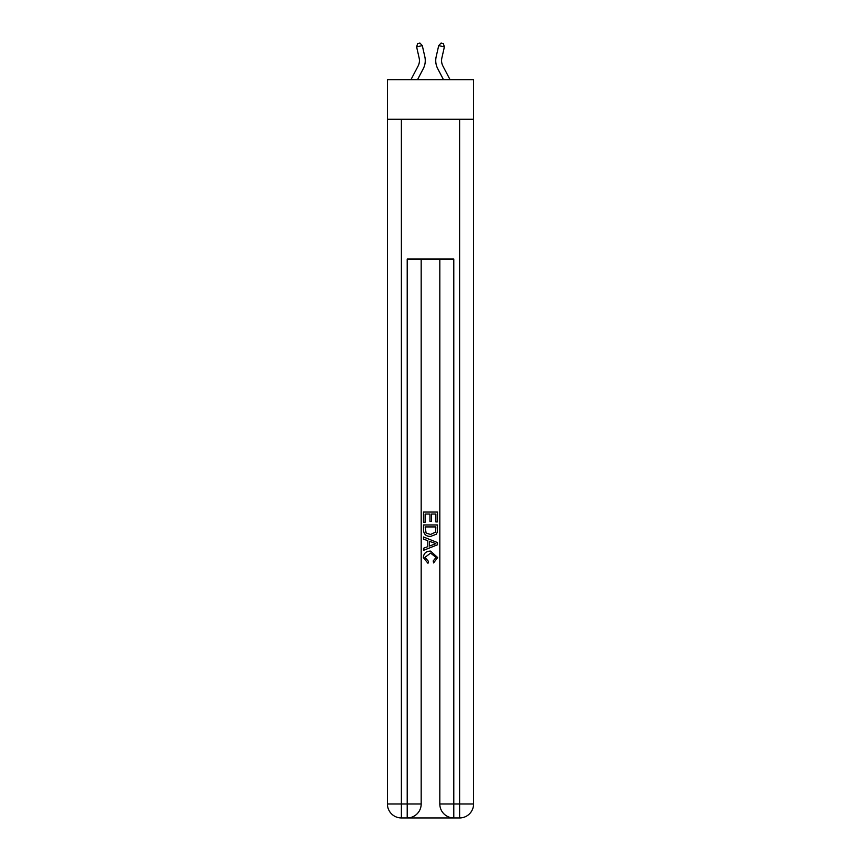 <?xml version="1.0" encoding="UTF-8"?>
<svg xmlns="http://www.w3.org/2000/svg" width="861" height="861" viewBox="0 0 861 861"><rect width="100%" height="100%" fill="white"/><g stroke="black" fill="none" stroke-linecap="round" stroke-linejoin="round"><path stroke-width="1.29" d="M473.582 119.281L473.582 79.696L387.418 79.696L387.418 119.281L473.582 119.281L473.582 803.98L459.613 803.98L459.613 119.281M410.934 79.696L418.112 65.996A11.645 11.645 -31 0 0 419.146 58.01L416.616 46.903L417.65 43.567L419.92 43.05L422.299 45.611L424.828 56.718A17.468 17.468 158.2 0 1 423.268 68.697L417.51 79.696M450.066 79.696L442.888 65.996A11.645 11.645 31 0 1 441.854 58.01L444.384 46.903L438.701 45.611L436.172 56.718A17.468 17.468 -158.2 0 0 437.732 68.697L443.49 79.696M408.254 817.95L452.746 817.95M453.79 817.95L453.79 803.98L439.82 803.98A13.97 13.97 0 0 0 453.79 817.95L459.613 817.95L459.613 803.98L453.79 803.98L453.79 259.021L407.21 259.021L407.21 803.98L387.418 803.98L387.418 119.281M421.18 259.021L421.18 803.98A13.97 13.97 0 0 1 407.21 817.95L401.387 817.95A13.97 13.97 0 0 1 387.418 803.98M439.82 803.98L439.82 259.021M459.613 817.95A13.97 13.97 0 0 0 473.582 803.98M423.515 522.272L423.515 512.058L437.485 512.058L437.485 521.917L435.87 521.917L435.87 514.028L431.576 514.028L431.576 521.379L429.962 521.379L429.962 514.028L425.13 514.028L425.13 522.272L423.515 522.272M423.515 529.967L423.515 524.962L437.485 524.962L437.28 532.206L436.29 534.24L430.575 536.425C426.109 536.446 423.752 534.283 423.515 529.967M425.13 526.932L426.109 533.11L430.608 534.455L435.591 532.066L435.87 526.932L425.13 526.932M423.515 539.115L423.515 537.016L437.485 542.57L437.485 544.787L423.515 550.34L423.515 548.242L427.809 546.66L427.809 540.697L423.515 539.115M433.298 542.721L429.424 541.289L429.424 546.068L435.87 543.678L433.298 542.721M424.947 557.401L428.444 561.329L427.982 563.298L423.332 557.594C423.709 553.3 426.13 551.137 430.608 551.115L437.668 557.551L433.6 562.933L433.18 560.963L436.053 557.454L430.608 553.085L424.947 557.401M418.112 65.996A11.645 11.645 -21.8 0 0 419.146 58.01A11.645 11.645 -21.8 0 1 418.112 65.996A11.645 11.645 -21.8 0 0 419.146 58.01A11.645 11.645 -21.8 0 1 418.112 65.996A11.645 11.645 -21.8 0 0 419.146 58.01A11.645 11.645 -21.8 0 1 418.112 65.996A11.645 11.645 -21.8 0 0 419.146 58.01A11.645 11.645 -21.8 0 1 418.112 65.996A11.645 11.645 -21.8 0 0 419.146 58.01A11.645 11.645 -21.8 0 1 418.112 65.996A11.645 11.645 -21.8 0 0 419.146 58.01A11.645 11.645 -21.8 0 1 418.112 65.996A11.645 11.645 -21.8 0 0 419.146 58.01A11.645 11.645 -21.8 0 1 418.112 65.996A11.645 11.645 -21.8 0 0 419.146 58.01A11.645 11.645 -21.8 0 1 418.112 65.996A11.645 11.645 -21.8 0 0 419.146 58.01A11.645 11.645 -21.8 0 1 418.112 65.996A11.645 11.645 -21.8 0 0 419.146 58.01A11.645 11.645 -21.8 0 1 418.112 65.996A11.645 11.645 -21.8 0 0 419.146 58.01A11.645 11.645 -21.8 0 1 418.112 65.996A11.645 11.645 -21.8 0 0 419.146 58.01A11.645 11.645 -21.8 0 1 418.112 65.996A11.645 11.645 -21.8 0 0 419.146 58.01A11.645 11.645 -21.8 0 1 418.112 65.996A11.645 11.645 -21.8 0 0 419.146 58.01A11.645 11.645 -21.8 0 1 418.112 65.996A11.645 11.645 -21.8 0 0 419.146 58.01A11.645 11.645 -21.8 0 1 418.112 65.996A11.645 11.645 -21.8 0 0 419.146 58.01A11.645 11.645 -21.8 0 1 418.112 65.996A11.645 11.645 -21.8 0 0 419.146 58.01A11.645 11.645 -21.8 0 1 418.112 65.996A11.645 11.645 -21.8 0 0 419.146 58.01A11.645 11.645 -21.8 0 1 418.112 65.996A11.645 11.645 -21.8 0 0 419.146 58.01A11.645 11.645 -21.8 0 1 418.112 65.996A11.645 11.645 -21.8 0 0 419.146 58.01A11.645 11.645 -21.8 0 1 418.112 65.996A11.645 11.645 -21.8 0 0 419.146 58.01A11.645 11.645 -21.8 0 1 418.112 65.996A11.645 11.645 -21.8 0 0 419.146 58.01A11.645 11.645 -21.8 0 1 418.112 65.996A11.645 11.645 -21.8 0 0 419.146 58.01A11.645 11.645 -21.8 0 1 418.112 65.996A11.645 11.645 -21.8 0 0 419.146 58.01A11.645 11.645 -21.8 0 1 418.112 65.996A11.645 11.645 -21.8 0 0 419.146 58.01A11.645 11.645 -21.8 0 1 418.112 65.996A11.645 11.645 -21.8 0 0 419.146 58.01A11.645 11.645 -21.8 0 1 418.112 65.996A11.645 11.645 -21.8 0 0 419.146 58.01A11.645 11.645 -21.8 0 1 418.112 65.996A11.645 11.645 -21.8 0 0 419.146 58.01A11.645 11.645 -21.8 0 1 418.112 65.996A11.645 11.645 -21.8 0 0 419.146 58.01A11.645 11.645 -21.8 0 1 418.112 65.996A11.645 11.645 -21.8 0 0 419.146 58.01A11.645 11.645 -21.8 0 1 418.112 65.996A11.645 11.645 -21.8 0 0 419.146 58.01A11.645 11.645 -21.8 0 1 418.112 65.996M422.299 45.611L424.828 56.718L422.299 45.611L424.828 56.718L422.299 45.611L424.828 56.718L422.299 45.611L424.828 56.718L422.299 45.611L424.828 56.718L422.299 45.611L424.828 56.718L422.299 45.611L424.828 56.718L422.299 45.611L424.828 56.718L422.299 45.611L424.828 56.718L422.299 45.611L424.828 56.718L422.299 45.611L424.828 56.718L422.299 45.611L424.828 56.718L422.299 45.611L424.828 56.718L422.299 45.611L424.828 56.718L422.299 45.611L424.828 56.718L422.299 45.611L424.828 56.718L422.299 45.611L424.828 56.718L422.299 45.611L424.828 56.718L422.299 45.611L424.828 56.718L422.299 45.611L424.828 56.718L422.299 45.611L424.828 56.718L422.299 45.611L424.828 56.718L422.299 45.611L424.828 56.718L422.299 45.611L424.828 56.718L422.299 45.611L424.828 56.718L422.299 45.611L424.828 56.718L422.299 45.611L424.828 56.718L422.299 45.611L424.828 56.718L422.299 45.611L424.828 56.718L422.299 45.611L424.828 56.718L422.299 45.611L424.828 56.718L422.299 45.611L416.616 46.903M442.888 65.996A11.645 11.645 21.8 0 1 441.854 58.01A11.645 11.645 21.8 0 0 442.888 65.996A11.645 11.645 21.8 0 1 441.854 58.01A11.645 11.645 21.8 0 0 442.888 65.996A11.645 11.645 21.8 0 1 441.854 58.01A11.645 11.645 21.8 0 0 442.888 65.996A11.645 11.645 21.8 0 1 441.854 58.01A11.645 11.645 21.8 0 0 442.888 65.996A11.645 11.645 21.8 0 1 441.854 58.01A11.645 11.645 21.8 0 0 442.888 65.996A11.645 11.645 21.8 0 1 441.854 58.01A11.645 11.645 21.8 0 0 442.888 65.996A11.645 11.645 21.8 0 1 441.854 58.01A11.645 11.645 21.8 0 0 442.888 65.996A11.645 11.645 21.8 0 1 441.854 58.01A11.645 11.645 21.8 0 0 442.888 65.996A11.645 11.645 21.8 0 1 441.854 58.01A11.645 11.645 21.8 0 0 442.888 65.996A11.645 11.645 21.8 0 1 441.854 58.01A11.645 11.645 21.8 0 0 442.888 65.996A11.645 11.645 21.8 0 1 441.854 58.01A11.645 11.645 21.8 0 0 442.888 65.996A11.645 11.645 21.8 0 1 441.854 58.01A11.645 11.645 21.8 0 0 442.888 65.996A11.645 11.645 21.8 0 1 441.854 58.01A11.645 11.645 21.8 0 0 442.888 65.996A11.645 11.645 21.8 0 1 441.854 58.01A11.645 11.645 21.8 0 0 442.888 65.996A11.645 11.645 21.8 0 1 441.854 58.01A11.645 11.645 21.8 0 0 442.888 65.996A11.645 11.645 21.8 0 1 441.854 58.01A11.645 11.645 21.8 0 0 442.888 65.996A11.645 11.645 21.8 0 1 441.854 58.01A11.645 11.645 21.8 0 0 442.888 65.996A11.645 11.645 21.8 0 1 441.854 58.01A11.645 11.645 21.8 0 0 442.888 65.996A11.645 11.645 21.8 0 1 441.854 58.01A11.645 11.645 21.8 0 0 442.888 65.996A11.645 11.645 21.8 0 1 441.854 58.01A11.645 11.645 21.8 0 0 442.888 65.996A11.645 11.645 21.8 0 1 441.854 58.01A11.645 11.645 21.8 0 0 442.888 65.996A11.645 11.645 21.8 0 1 441.854 58.01A11.645 11.645 21.8 0 0 442.888 65.996A11.645 11.645 21.8 0 1 441.854 58.01A11.645 11.645 21.8 0 0 442.888 65.996A11.645 11.645 21.8 0 1 441.854 58.01A11.645 11.645 21.8 0 0 442.888 65.996A11.645 11.645 21.8 0 1 441.854 58.01A11.645 11.645 21.8 0 0 442.888 65.996A11.645 11.645 21.8 0 1 441.854 58.01A11.645 11.645 21.8 0 0 442.888 65.996A11.645 11.645 21.8 0 1 441.854 58.01A11.645 11.645 21.8 0 0 442.888 65.996A11.645 11.645 21.8 0 1 441.854 58.01A11.645 11.645 21.8 0 0 442.888 65.996A11.645 11.645 21.8 0 1 441.854 58.01A11.645 11.645 21.8 0 0 442.888 65.996A11.645 11.645 21.8 0 1 441.854 58.01A11.645 11.645 21.8 0 0 442.888 65.996A11.645 11.645 21.8 0 1 441.854 58.01A11.645 11.645 21.8 0 0 442.888 65.996M438.701 45.611L436.172 56.718L438.701 45.611L436.172 56.718L438.701 45.611L436.172 56.718L438.701 45.611L436.172 56.718L438.701 45.611L436.172 56.718L438.701 45.611L436.172 56.718L438.701 45.611L436.172 56.718L438.701 45.611L436.172 56.718L438.701 45.611L436.172 56.718L438.701 45.611L436.172 56.718L438.701 45.611L436.172 56.718L438.701 45.611L436.172 56.718L438.701 45.611L436.172 56.718L438.701 45.611L436.172 56.718L438.701 45.611L436.172 56.718L438.701 45.611L436.172 56.718L438.701 45.611L436.172 56.718L438.701 45.611L436.172 56.718L438.701 45.611L436.172 56.718L438.701 45.611L436.172 56.718L438.701 45.611L436.172 56.718L438.701 45.611L436.172 56.718L438.701 45.611L436.172 56.718L438.701 45.611L436.172 56.718L438.701 45.611L436.172 56.718L438.701 45.611L436.172 56.718L438.701 45.611L436.172 56.718L438.701 45.611L436.172 56.718L438.701 45.611L436.172 56.718L438.701 45.611L436.172 56.718L438.701 45.611L436.172 56.718L438.701 45.611L441.08 43.05L443.35 43.567L444.384 46.903M401.387 119.281L401.387 817.95M421.18 803.98L407.21 803.98L407.21 817.95"/></g></svg>
